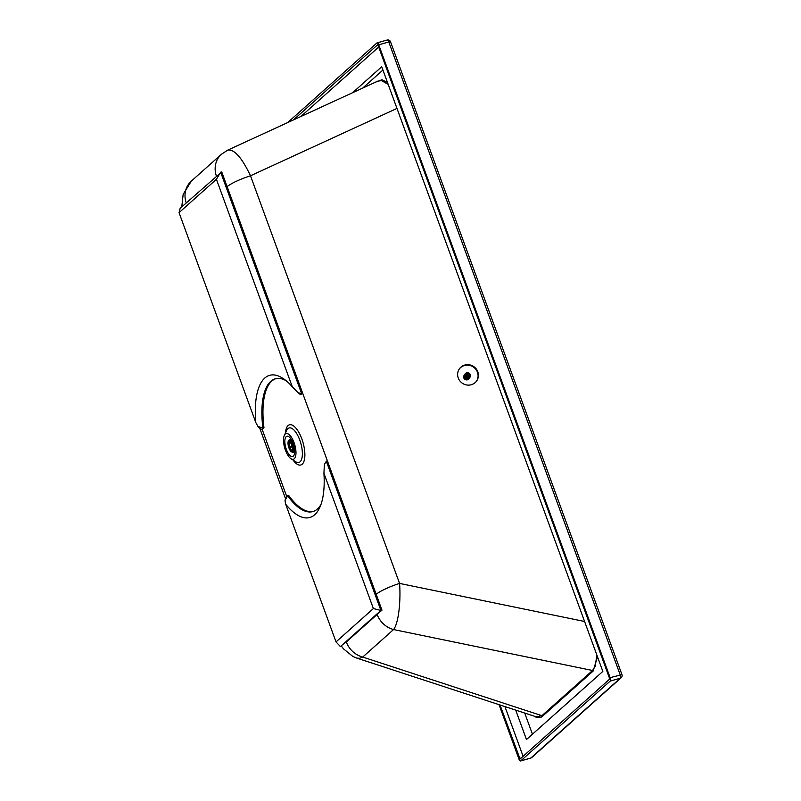 <?xml version="1.0" encoding="UTF-8"?>
<svg xmlns="http://www.w3.org/2000/svg" width="801" height="801" viewBox="0 0 801 801"><rect width="100%" height="100%" fill="white"/><g stroke="black" fill="none" stroke-linecap="round" stroke-linejoin="round"><path stroke-width="1.2" d="M530.442 758.116A2.844 1.121 -105.8 0 0 530.663 758.116A2.844 1.121 -105.8 0 0 530.853 758.006L620.244 678.247A2.844 1.121 -105.8 0 0 620.194 674.812L388.785 41.972A2.844 1.121 -105.8 0 0 387.424 40.07A2.844 1.121 -105.8 0 0 387.103 40.05A2.844 1.121 -105.8 0 0 386.913 40.16M388.785 41.972L390.538 41.812A2.844 2.844 0 0 0 387.103 40.05L377.051 42.884A2.844 1.121 74.2 0 1 378.733 44.806L388.785 41.972M288.24 436.405A10.553 4.155 74.2 0 1 294.428 448.45A10.553 4.155 74.2 0 1 291.254 456.44A10.553 4.155 74.2 0 1 290.733 456.159A10.553 4.155 74.2 0 1 285.747 447.549A10.553 4.155 74.2 0 1 285.506 437.606A10.553 4.155 74.2 0 1 288.24 436.405M287.839 433.752A13.347 5.257 74.2 0 1 295.679 448.991A13.347 5.257 74.2 0 1 291.654 459.093A13.347 5.257 74.2 0 1 291.003 458.743A13.347 5.257 74.2 0 1 284.685 447.849A13.347 5.257 74.2 0 1 284.375 435.273A13.347 5.257 74.2 0 1 287.839 433.752M471.579 384.65A10.553 10.103 -145.7 0 1 459.293 368.961A10.553 10.103 -145.7 0 1 476.164 368.85A10.553 10.103 -145.7 0 1 471.579 384.65M459.133 369.201A10.553 10.103 -145.7 0 1 475.734 369.221A10.553 10.103 -145.7 0 1 476.565 381.076M396.966 108.425L250.503 175.779C241.792 157.477 234.182 148.946 227.674 150.167L221.416 154.273A22.318 20.145 48.3 0 0 216.36 176M227.674 150.167L377.772 81.141L381.526 80.661L388.175 84.355M596.815 654.938L595.313 666.112L592.55 670.497L393.551 629.556L362.723 657.06L541.897 715.693L536.159 716.805L356.695 658.072L359.509 658.332L362.723 657.06A22.318 20.145 -131.7 0 1 346.312 641.971L377.151 614.457A22.318 20.145 -131.7 0 0 393.551 629.556C398.347 623.869 400.991 601.861 399.569 583.418A22.318 3.865 159.9 0 0 376.19 594.322L227.134 186.683A22.318 3.865 159.9 0 1 250.503 175.779L399.569 583.418L584.58 621.486M181.767 206.868L183.159 194.373L191.289 181.156A22.318 20.145 48.3 0 0 186.222 202.883M293.406 119.94L377.551 44.866L378.082 45.387L609.491 678.227L609.511 679.208L520.059 758.998L500.024 704.98M499.043 704.66L518.928 759.028A2.844 1.121 74.2 0 0 520.61 760.95A2.844 1.121 74.2 0 0 520.8 760.84L610.192 681.09L620.244 678.247A2.844 2.563 48.3 0 0 621.175 677.746L621.175 677.746A2.844 2.844 0 0 0 621.956 674.642L390.538 41.812A2.844 2.753 -9.1 0 0 389.296 40.39M610.192 681.09A2.844 1.121 74.2 0 0 610.142 677.646L621.956 674.642M520.61 760.95L530.663 758.116A2.844 2.844 0 0 0 531.784 757.496L621.175 677.746M610.142 677.646L378.733 44.806M287.649 122.593L376.86 42.994A2.844 1.121 74.2 0 1 377.051 42.884M520.8 760.84L530.853 758.006A2.844 2.563 48.3 0 0 531.784 757.496M300.495 394.653L298.122 392.77L301.627 393.651L300.495 394.653L302.698 393.351L221.717 171.875L180.145 208.31L179.044 212.635L255.799 422.538L257.892 426.332L262.908 428.195L261.126 429.787L263.99 427.894A68.986 27.174 -105.8 0 1 275.854 378.673M298.122 392.77L292.295 386.793L216.42 179.294L220.645 172.185L301.627 393.651L302.698 393.351M286.037 380.635A68.986 27.174 -105.8 0 0 275.314 378.813A68.986 27.174 -105.8 0 0 262.908 428.195L263.99 427.894M216.42 179.294L179.044 212.635M292.295 386.793A73.852 29.096 -105.8 0 0 283.624 378.813A73.852 29.096 -105.8 0 0 255.799 422.538M261.126 429.787L257.892 426.332M320.981 504.44A68.986 27.174 -105.8 0 1 312.79 511.599A68.986 27.174 -105.8 0 1 287.619 495.759L285.026 500.535L285.837 497.341L288.69 495.449A68.986 27.174 -105.8 0 0 313.331 511.428M381.977 610.152L327.409 460.905L326.327 461.216L324.365 464.53L326.327 461.216L380.906 610.452L381.977 610.152L340.405 646.587L380.906 610.452L373.386 608.56L323.924 473.291L324.365 464.53M340.405 646.587L336.019 641.901L373.386 608.56M285.026 500.535L285.677 504.23L336.019 641.901M285.677 504.23A73.852 29.096 -105.8 0 0 319.879 507.253A73.852 29.096 -105.8 0 0 323.924 473.291M378.683 47.039L300.775 116.556M504.92 706.582L523.103 756.304M515.714 710.117L526.477 739.543L602.843 671.418L381.727 66.733L352.59 92.726M524.715 713.06L532.455 734.217M382.928 70.027L362.723 88.06M292.485 444.705A4.866 1.922 74.2 0 1 292.245 450.793A4.866 1.922 74.2 0 1 289.361 447.499A4.866 1.922 74.2 0 1 289.602 441.421A4.866 1.922 74.2 0 1 292.485 444.705M292.826 444.405A5.927 2.333 74.2 0 1 292.535 451.804A5.927 2.333 74.2 0 1 289.021 447.809A5.927 2.333 74.2 0 1 289.311 440.4A5.927 2.333 74.2 0 1 292.826 444.405M292.185 452.154A6.488 2.553 -105.8 0 0 292.385 452.235A6.488 2.553 -105.8 0 0 293.046 452.255A6.488 2.553 -105.8 0 0 293.366 444.144A6.488 2.553 -105.8 0 0 289.521 439.759A6.488 2.553 -105.8 0 0 288.971 440.119A6.488 2.553 -105.8 0 0 288.831 440.3M292.936 444.305A6.258 2.463 74.2 0 1 291.985 452.104A6.258 2.463 74.2 0 1 288.921 447.899A6.258 2.463 74.2 0 1 288.69 440.44A6.258 2.463 74.2 0 1 292.936 444.305M293.046 452.255L293.597 452.094A6.488 2.553 -105.8 0 0 294.037 451.854A6.488 2.553 -105.8 0 0 294.398 451.374A6.488 2.553 -105.8 0 0 294.658 450.713M293.827 452.004A6.488 2.553 -105.8 0 0 294.077 451.964A6.488 2.553 -105.8 0 0 294.508 451.724A6.488 2.553 -105.8 0 0 294.668 451.554M294.157 451.934A6.899 2.723 -105.8 0 0 294.658 452.104M291.284 439.509A6.488 2.553 -105.8 0 0 290.543 439.469A6.488 2.553 -105.8 0 0 290.322 439.559M291.704 440.24A6.488 2.553 -105.8 0 0 291.133 439.799A6.488 2.553 -105.8 0 0 290.072 439.599L289.521 439.759M289.511 446.868A3.995 1.572 74.2 0 1 289.842 442.262A3.995 1.572 74.2 0 1 292.445 445.676A3.995 1.572 74.2 0 1 292.015 449.952A3.995 1.572 74.2 0 1 289.782 447.619L289.511 446.868L291.975 446.177A3.995 1.572 74.2 0 1 291.524 443.524M290.683 442.512A3.995 1.572 74.2 0 0 290.543 443.093L291.113 442.933M292.786 447.999A3.995 1.572 74.2 0 1 292.255 446.928L289.782 447.619M291.975 446.177L292.255 446.928M468.375 377.311A1.862 1.782 34.3 0 0 468.154 376.24L468.715 373.757L466.843 373.506L465.591 374.768L466.382 377.061L468.415 377.421L469.666 376.15L468.885 374.157M466.572 372.835A2.944 2.814 34.3 0 0 464.83 376.43A2.944 2.814 34.3 0 0 469.997 377.211A2.944 2.814 34.3 0 0 466.572 372.835M466.773 373.116A2.533 2.433 34.3 0 0 465.281 376.21A2.533 2.433 34.3 0 0 468.485 377.812A2.533 2.433 34.3 0 0 469.977 374.718A2.533 2.433 34.3 0 0 466.773 373.116M465.131 373.907L464.43 374.928A2.944 2.814 34.3 0 0 467.854 379.304A2.944 2.814 34.3 0 0 469.296 378.242L469.997 377.211M467.904 379.294A2.633 2.523 -145.7 0 1 463.969 376.61M464.29 375.168A2.944 2.814 34.3 0 0 466.362 379.894A2.944 2.814 34.3 0 0 469.126 378.462M468.725 377.151L469.326 376.29M467.834 373.646L466.192 375.269A1.862 1.782 34.3 0 0 465.651 375.439L465.611 375.429A1.882 1.802 -145.7 0 1 465.661 375.409L466.743 373.817L465.661 375.409M466.753 375.248A1.882 1.802 -145.7 0 1 466.793 375.248A1.862 1.782 34.3 0 0 466.192 375.269L465.892 375.068M466.192 375.269L466.202 375.238A1.882 1.802 -145.7 0 0 466.172 375.248L467.253 373.656M466.202 375.238L467.293 373.646M469.246 374.618L468.154 376.24A1.862 1.782 34.3 0 0 467.794 375.779L467.343 375.439A1.882 1.802 -145.7 0 1 467.343 375.439L466.773 375.269L467.874 373.656M468.435 373.847L467.343 375.439L468.395 373.827M467.824 375.779L467.794 375.779A1.882 1.802 -145.7 0 1 467.824 375.779L468.915 374.187M468.164 376.22A1.882 1.802 -145.7 0 1 468.185 376.25L469.266 374.658M469.456 375.168L468.355 376.78L469.456 375.208M469.706 375.379L468.355 376.79M468.555 377.091L469.476 375.739M468.575 377.101L469.476 375.779M465.681 375.018L466.282 374.147M467.794 375.779A1.862 1.782 34.3 0 0 466.763 375.269M284.375 435.273L286.798 430.237A17.932 7.069 74.2 0 1 287.949 428.635A17.932 7.069 74.2 0 1 291.454 428.195A17.932 7.069 74.2 0 1 301.096 444.345A17.932 7.069 74.2 0 1 300.085 461.807A17.932 7.069 74.2 0 1 296.58 462.237A17.932 7.069 74.2 0 1 295.699 461.766L291.003 458.743M285.466 433.011A20.876 8.22 74.2 0 1 288.07 425.591A20.876 8.22 74.2 0 1 301.837 438.918A20.876 8.22 74.2 0 1 302.197 464.21A20.876 8.22 74.2 0 1 298.112 464.71A20.876 8.22 74.2 0 1 293.116 460.094M597.506 656.84L593.151 671.048A0.811 0.731 48.3 0 0 592.55 670.497L541.897 715.693L542.487 716.244L593.151 671.048M542.487 716.244C540.174 718.257 537.381 718.217 534.107 716.134M387.464 82.433L381.967 79.73L375.459 82.203M286.728 496.55L262.207 429.476M519.579 758.447L521.211 757.986M467.003 373.476L465.922 375.078M467.464 373.416L466.372 375.008M467.654 373.416L466.562 375.008M468.104 373.486L467.023 375.088M468.295 373.546L467.203 375.148M468.715 373.757L467.624 375.359M468.875 373.867L467.784 375.469M469.206 374.187L468.124 375.789M469.326 374.347L468.245 375.949M469.556 374.748L468.465 376.35M466.392 377.111L468.275 376.51M191.289 181.156L221.416 154.273M356.695 658.072L352.901 656.49L343.519 648.88L341.496 646.267M285.506 498.633L259.824 428.395M292.245 450.793L293.526 450.432M294.668 451.794L294.077 451.964M291.143 439.298L290.543 439.469M289.602 441.421L290.883 441.061"/></g></svg>
